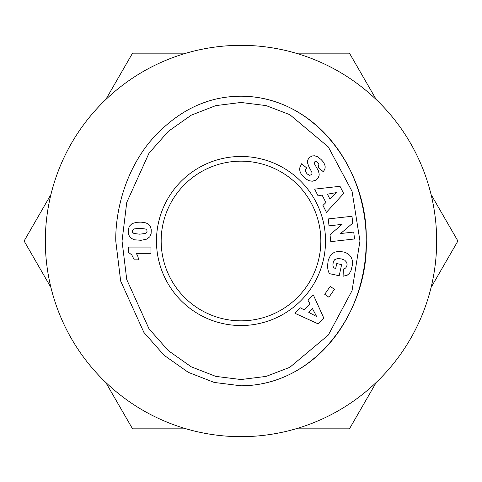 <?xml version="1.0" encoding="UTF-8"?>
<svg xmlns="http://www.w3.org/2000/svg" width="482" height="482" viewBox="0 0 482 482"><rect width="100%" height="100%" fill="white"/><g stroke="black" fill="none" stroke-linecap="round" stroke-linejoin="round"><path stroke-width="0.72" d="M241 45.332A195.668 195.668 0 0 0 45.332 241A195.668 195.668 0 0 0 241 436.668A195.668 195.668 0 0 0 436.668 241A195.668 195.668 0 0 0 241 45.332M156.469 241A84.531 84.531 0 0 1 241 156.469A84.531 84.531 0 0 1 325.531 241A84.531 84.531 0 0 1 241 325.531A84.531 84.531 0 0 1 156.469 241M161.169 241A79.831 79.831 0 0 1 241 161.169A79.831 79.831 0 0 1 320.831 241A79.831 79.831 0 0 1 241 320.831A79.831 79.831 0 0 1 161.169 241M241 385.793A144.793 125.23 90 0 0 366.23 241A144.793 125.23 90 0 0 241 96.207C206.079 96.292 175.466 111.746 149.161 142.57C120.849 178.111 115.373 219.593 115.77 241L120.675 281.09L143.901 332.429L164.121 355.294L188.263 372.327L214.261 382.455L241 385.793C317.234 385.672 368.917 308.811 366.224 239.879C367.941 171.64 316.349 96.286 241 96.207M138.322 259.84L134.243 259.84L131.791 254.93L128.26 252.188L128.26 247.067L150.944 247.067L150.944 253.327L136.075 253.327A9.206 9.206 0 0 1 138.322 259.84M132.122 223.564L136.653 222.304L141.063 222.136L145.865 222.883L148.426 224.094L150.384 226.426L151.264 229.757L151.107 233.728L149.836 236.728L146.914 239.096L141.063 240.295L134.442 239.795L130.971 238.186L129.531 236.475L128.682 234.517L128.302 229.757L129.321 226.257L132.122 223.564M147.094 231.246L146.835 230.167L145.606 229.016L139.882 228.257L134.074 228.926L132.972 229.697L132.381 231.276L132.604 232.324L133.942 233.505L139.714 234.186L145.444 233.457L146.504 232.746L147.094 231.246M322.934 205.428L325.91 202.573L322.103 195.096L318.066 195.855L314.644 189.137L340.003 186.305L343.654 193.475L326.435 212.309L322.934 205.428M329.808 198.861L336.279 192.625L327.429 194.192L329.808 198.861M352.294 265.558L351.029 270.504L349.426 273.384L347.251 275.18L343.094 276.258L343.359 269.034L345.69 268.022L346.799 266.185L347.094 264.389L346.678 262.31L344.732 260.178L341.346 258.9L337.502 258.557L334.635 259.744L333.411 261.467L332.851 264.992L333.508 267.902L335.713 268.378L336.755 263.558L341.618 264.606L339.208 275.752L329.248 273.601L328.031 270.095L327.441 266.305L328.272 260.039L330.616 255.123L334.351 252.243L339.153 251.243L344.979 252.285L347.914 253.785L349.812 255.418L351.107 257.171L352.3 260.184L352.294 265.558M300.4 307.835L304.034 309.781L309.968 303.865L308.004 300.256L313.342 294.93L323.85 318.18L318.15 323.862L294.93 313.288L300.4 307.835M308.763 312.354L316.686 316.59L312.475 308.649L308.763 312.354M324.723 294.303L330.218 286.386L334.43 289.314L328.935 297.231L324.723 294.303M353.746 232.059L354.523 238.976L330.785 241.633L330.007 234.716L342.057 224.377L329.019 225.835L328.242 218.93L351.981 216.273L352.746 223.124L340.611 233.529L353.746 232.059M321.072 159.488L323.115 161.747L324.735 164.549L325.223 166.947L324.886 168.983L323.314 171.791L318.102 167.158L318.945 164.675L318.03 162.765L315.969 161.44L314.571 161.916L314.433 163.79L318.349 170.694L319.204 174.104L319.048 175.816L318.156 177.84L315.439 180.322L312.228 181.238L308.733 180.648L305.106 178.376L301.358 174.249L300.28 172.381L299.635 169.676L299.894 167.525L301.599 163.772L306.775 168.013C304.889 169.513 305.076 171.526 307.347 174.062L309.607 175.267L311.324 174.743L311.938 173.755L311.86 172.182L308.962 166.886L307.546 162.94L307.697 160.12L309.263 157.56L312.131 155.945L314.601 155.788L317.415 156.686L321.072 159.488M122.036 241L126.748 202.422L149.016 153.174L168.308 131.357L191.227 115.186L215.797 105.612L241 102.467L266.082 105.588L289.79 114.668L328.32 146.944L352.053 191.348L359.964 241L352.053 290.652L328.326 335.056L289.79 367.332L266.082 376.412L241 379.533L215.797 376.388L191.227 366.814L168.308 350.637L149.016 328.826L126.748 279.572L122.036 241L115.77 241M205.44 102.166A144.793 125.23 90 0 0 199.229 104.498M105.721 99.635L132.55 53.159L186.215 53.159M295.785 53.159L349.45 53.159L376.279 99.635M431.071 194.529L457.9 241L431.071 287.471M376.279 382.365L349.45 428.841L295.785 428.841M186.215 428.841L132.55 428.841L105.721 382.365M50.929 287.471L24.1 241L50.929 194.529"/></g></svg>
